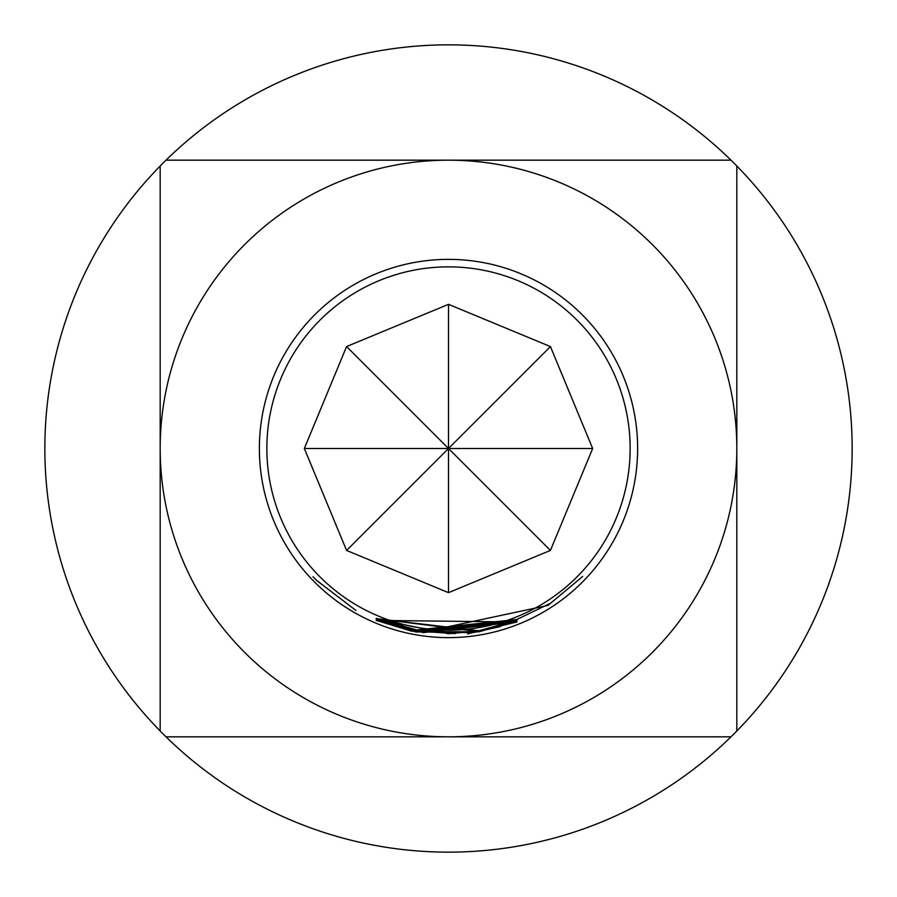 <?xml version="1.0" encoding="UTF-8"?>
<svg xmlns="http://www.w3.org/2000/svg" width="897" height="897" viewBox="0 0 897 897"><rect width="100%" height="100%" fill="white"/><g stroke="black" fill="none" stroke-linecap="round" stroke-linejoin="round"><path stroke-width="1.35" d="M313.019 576.715L316.619 580.37L355.952 610.453L316.585 580.415L313.019 576.715M478.807 630.77L448.5 633.753L376.123 619.02L448.5 633.663L476.027 631.309L376.448 618.65L478.83 630.77L517.042 620.186L478.875 631.241M517.042 619.984L416.735 630.423L376.224 618.358L416.746 629.952L517.031 619.491L422.779 630.995L517.02 619.905M507.343 624.121L550.668 603.154L582.702 576.457L548.033 605.385L422.678 632.138L419.605 631.97L473.369 632.564L500.448 626.566M516.997 620.87L478.92 631.813L416.544 631.544L376.549 619.401L416.645 631.084L455.306 633.618M516.851 621.901L416.376 632.093L376.381 620.276L416.522 631.645L516.964 621.352L422.577 632.688L516.818 621.823M467.505 633.876L516.84 622.013L376.146 620.376L412.003 631.275M320.061 576.939A181.643 181.643 0 0 0 576.939 576.939A181.643 181.643 0 0 0 576.939 320.061A181.643 181.643 0 0 0 320.061 320.061A181.643 181.643 0 0 0 320.061 576.939M314.769 582.231A189.121 189.121 0 0 0 582.231 582.231A189.121 189.121 0 0 0 582.231 314.769A189.121 189.121 0 0 0 314.769 314.769A189.121 189.121 0 0 0 314.769 582.231M730.999 160.182A403.65 403.65 0 0 1 736.818 166.001L736.818 730.999A403.65 403.65 0 0 1 730.999 736.818L166.001 736.818A403.65 403.65 0 0 0 730.999 736.818L448.5 736.818A288.318 288.318 0 0 1 160.182 448.5A288.318 288.318 0 0 1 448.5 160.182A288.318 288.318 0 0 1 736.818 448.5A288.318 288.318 0 0 1 448.5 736.818L166.001 736.818A403.65 403.65 0 0 1 160.182 730.999L160.182 166.001A403.65 403.65 0 0 1 166.001 160.182L730.999 160.182A403.65 403.65 0 0 0 166.001 160.182L448.5 160.182M736.818 730.999A403.65 403.65 0 0 0 736.818 166.001L736.818 448.5M160.182 166.001A403.65 403.65 0 0 0 160.182 730.999M550.433 346.567L592.659 448.5L550.433 550.433L448.5 592.659L346.567 550.433L304.341 448.5L346.567 346.567L448.5 304.341L550.433 346.567L448.5 448.5L550.433 550.433M592.659 448.5L448.5 448.5L448.5 592.659M448.5 304.341L448.5 448.5L346.567 346.567M304.341 448.5L448.5 448.5L346.567 550.433"/></g></svg>
